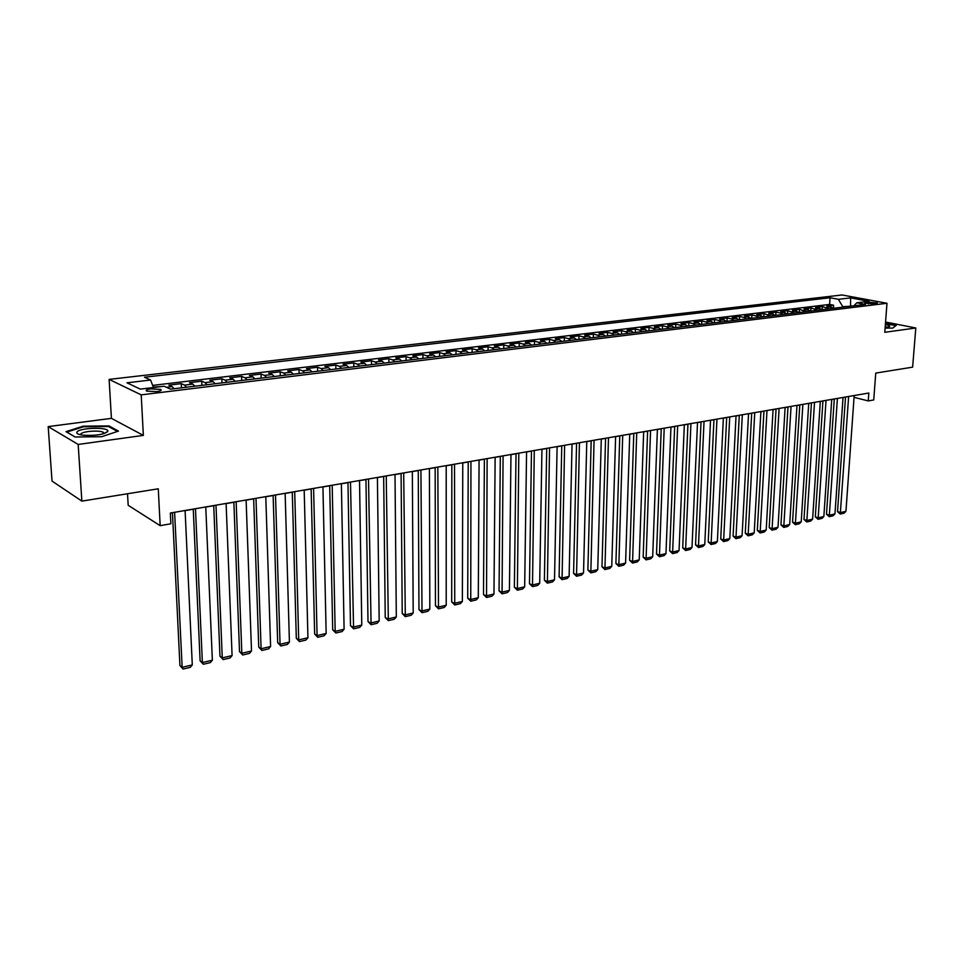 <?xml version="1.0" encoding="UTF-8"?>
<svg xmlns="http://www.w3.org/2000/svg" width="964" height="964" viewBox="0 0 964 964"><rect width="100%" height="100%" fill="white"/><g stroke="black" fill="none" stroke-linecap="round" stroke-linejoin="round"><path stroke-width="1.45" d="M156.602 391.625C160.723 391.01 162.06 390.263 160.602 389.384L150.794 388.902C146.649 389.516 145.299 390.263 146.769 391.155L156.602 391.625M127.525 493.761L128.188 505.305L160.169 525.657L170.869 523.777L170.339 513.029L868.829 393.023L868.239 400.916L873.733 399.952L875.746 373.092L912.631 367.151L915.8 327.989L885.567 322.024M48.2 426.606L52.02 481.072L81.868 501.123L78.18 444.452L143.359 435.391L141.202 394.866L109.125 379.394L111.414 418.352L48.2 426.606L78.18 444.452M141.202 394.866L886.988 303.274L842.054 294.972L109.125 379.394M833.643 308.287L826.847 306.01L833.583 305.202L833.39 308.034M829.124 308.842L822.34 306.552L822.147 309.504M822.34 306.552L815.532 307.371L822.304 309.673M810.832 311.071L804.06 308.745L810.965 307.926L810.772 310.998M799.216 312.493L792.456 310.143L799.445 309.311L799.252 312.481M787.455 313.927L780.707 311.565L787.781 310.709L787.588 313.903M775.538 315.373L768.802 312.987L775.96 312.131L775.779 315.349M763.464 316.855L756.752 314.445L763.994 313.565L763.825 316.807M751.245 318.337L744.533 315.903L751.884 315.023L751.715 318.289M738.858 319.855L736.448 318.325L732.17 317.397L739.605 316.505L739.448 319.783M726.314 321.386L723.904 319.843L719.638 318.903L727.181 318L727.013 321.289M713.601 322.928L711.191 321.373L706.949 320.434L714.577 319.506L714.432 322.832M700.72 324.507L698.322 322.928L694.08 321.976L701.816 321.048L701.672 324.386M687.669 326.097L685.271 324.507L681.054 323.543L688.886 322.603L688.754 325.965M674.439 327.712L672.053 326.109L667.847 325.133L675.788 324.181L675.656 327.555M661.039 329.339L658.653 327.736L654.46 326.748L662.509 325.772L662.389 329.182M647.447 331.001L645.073 329.375L640.891 328.375L649.061 327.386L648.941 330.821M633.673 332.676L631.299 331.038L627.142 330.025L635.421 329.037L635.3 332.484M619.707 334.388L617.346 332.737L613.2 331.7L621.587 330.7L621.491 334.171M605.549 336.111L603.199 334.448L599.066 333.399L607.573 332.375L607.477 335.87M591.185 337.858L588.847 336.183L584.738 335.123L593.366 334.086L593.27 337.605M576.629 339.641L574.291 337.942L570.206 336.87L578.954 335.821L578.87 339.364M561.855 341.437L559.53 339.726L555.469 338.641L564.338 337.581L564.265 341.148M546.877 343.268L544.564 341.545L540.527 340.449L549.516 339.364L549.456 342.955M531.682 345.124L529.381 343.377L525.368 342.268L534.49 341.172L534.43 344.787M516.27 347.004L513.981 345.245L509.98 344.112L519.235 343.003L519.198 346.642M500.629 348.908L498.352 347.136L494.387 345.992L503.774 344.871L503.738 348.534M484.747 350.848L482.494 349.052L478.554 347.896L488.073 346.751L488.049 350.438M468.649 352.812L466.395 351.004L462.479 349.836L472.155 348.667L472.131 352.378M452.297 354.8L450.055 352.981L446.175 351.788L455.996 350.607L455.984 354.354M435.704 356.825L433.475 354.981L429.631 353.776L439.584 352.583L439.596 356.355M418.858 358.885L416.653 357.017L412.833 355.8L422.943 354.583L422.955 358.379M401.747 360.97L399.566 359.09L395.782 357.849L406.037 356.62L406.073 360.44M384.383 363.091L382.214 361.187L378.466 359.933L388.878 358.68L388.926 362.536M366.754 365.236L364.585 363.32L360.873 362.054L371.465 360.777L371.514 364.657M348.835 367.417L346.691 365.489L343.027 364.199L353.764 362.91L353.836 366.814M330.64 369.646L328.519 367.682L324.88 366.38L335.797 365.067L335.882 369.007M312.155 371.899L310.047 369.923L306.456 368.597L317.554 367.26L317.638 371.224M293.369 374.189L291.297 372.188L287.742 370.851L299.009 369.489L299.117 373.49M274.282 376.514L272.234 374.502L268.727 373.128L280.175 371.755L280.295 375.779M254.894 378.876L252.857 376.84L249.399 375.454L261.027 374.056L261.16 378.117M235.18 381.286L233.168 379.226L229.757 377.816L241.578 376.394L241.723 380.491M215.129 383.732L213.152 381.648L209.791 380.226L221.816 378.78L221.973 382.889M194.752 386.215L192.8 384.106L189.498 382.66L201.717 381.19L201.898 385.347M174.038 388.745L172.11 386.612L168.857 385.142L181.28 383.648L181.473 387.829M868.419 302.178L864.756 303.106L873.661 303.913L877.312 302.985L868.419 302.178L868.299 303.877M850.501 306.239L842.741 306.648L838.379 299.322L830.052 297.755L144.504 377.237L150.589 380.033L126.983 382.804L140.262 389.119L164.157 386.239L170.556 389.167L865.443 304.407L856.803 302.78L853.875 305.817M838.379 299.322L850.61 297.888L869.058 301.31L856.803 302.78M833.583 305.202L829.606 304.431L152.649 385.395M161.422 386.564L153.276 387.022M181.28 383.648L184.558 385.106L186.51 387.215M201.717 381.19L205.043 382.624L207.019 384.72M221.816 378.78L225.19 380.19L227.203 382.262M241.578 376.394L245.013 377.792L247.037 379.84M261.027 374.056L264.522 375.43L266.57 377.454M280.175 371.755L283.705 373.104L285.778 375.117M299.009 369.489L302.588 370.827L304.672 372.803M317.554 367.26L321.169 368.573L323.277 370.538M335.797 365.067L339.461 366.356L341.593 368.308M353.764 362.91L357.463 364.187L359.62 366.103M371.465 360.777L375.189 362.042L377.358 363.946M388.878 358.68L392.649 359.921L394.842 361.813M406.037 356.62L409.845 357.849L412.05 359.717M422.943 354.583L426.775 355.8L428.992 357.644M439.584 352.583L443.452 353.776L445.693 355.608M455.996 350.607L459.888 351.788L462.142 353.607M472.155 348.667L476.083 349.824L478.337 351.631M488.073 346.751L492.026 347.896L494.303 349.679M503.774 344.871L507.751 345.992L510.04 347.763M519.235 343.003L523.247 344.124L525.537 345.871M534.49 341.172L538.514 342.268L540.828 344.003M549.516 339.364L553.577 340.449L555.891 342.172M564.338 337.581L568.411 338.653L570.736 340.352M578.954 335.821L583.051 336.882L585.389 338.569M593.366 334.086L597.475 335.135L599.825 336.81M607.573 332.375L611.706 333.411L614.068 335.074M621.587 330.7L625.744 331.712L628.106 333.363M635.421 329.037L639.59 330.037L641.952 331.664M649.061 327.386L653.243 328.387L655.616 330.001M662.509 325.772L666.714 326.76L669.1 328.363M675.788 324.181L680.006 325.145L682.404 326.736M688.886 322.603L693.128 323.567L695.514 325.133M701.816 321.048L706.07 322L708.468 323.555M714.577 319.506L718.843 320.446L721.241 322M727.181 318L731.447 318.927L733.857 320.458M739.605 316.505L743.895 317.421L746.305 318.939M751.884 315.023L756.174 315.927L758.596 317.445M763.994 313.565L770.73 315.963M775.96 312.131L780.274 313.011L782.696 314.505M787.781 310.709L794.529 313.059M799.445 309.311L806.205 311.637M810.965 307.926L817.737 310.227M160.169 525.657L158.277 488.796L81.868 501.123M886.988 303.274L884.783 332.291L915.8 327.989M854.068 397.349L868.239 400.916M170.351 513.173L172.46 512.812M185.088 510.631L193.258 509.233M205.778 507.076L213.731 505.714M226.106 503.582L233.854 502.256M246.109 500.147L253.653 498.858M265.787 496.761L273.125 495.508M285.151 493.435L292.297 492.206M304.19 490.17L311.143 488.977M322.94 486.941L329.712 485.784M341.377 483.771L347.968 482.639M359.536 480.65L365.959 479.554M377.406 477.578L383.66 476.505M395.011 474.565L401.096 473.517M412.339 471.577L418.256 470.565M429.402 468.649L435.162 467.661M446.212 465.757L451.827 464.793M462.756 462.913L468.227 461.973M479.072 460.117L484.386 459.201M495.135 457.346L500.316 456.466M510.968 454.634L516.005 453.767M526.573 451.947L531.477 451.104M541.949 449.308L546.721 448.489M557.108 446.706L561.747 445.898M572.038 444.139L576.568 443.356M586.775 441.608L591.173 440.849M601.295 439.102L605.573 438.367M615.61 436.644L619.78 435.933M629.733 434.222L633.794 433.523M643.663 431.824L647.603 431.149M657.4 429.462L661.232 428.811M670.944 427.136L674.679 426.498M684.32 424.835L687.947 424.22M697.502 422.569L701.033 421.967M710.516 420.34L713.95 419.75M723.361 418.135L726.699 417.557M736.038 415.954L739.28 415.4M748.546 413.797L751.691 413.255M760.885 411.676L763.946 411.158M773.08 409.579L776.044 409.073M785.106 407.519L787.998 407.025M796.987 405.47L799.795 404.988M808.712 403.458L811.435 402.988M820.292 401.47L822.943 401.012M831.739 399.506L834.294 399.06M843.03 397.566L845.512 397.132M852.248 306.022L850.537 305.696L850.61 297.888M829.606 304.431L830.052 297.755M160.675 389.408L160.735 390.601M150.589 380.033L153.469 387.528M885.109 328.109L892.809 328.085L896.291 325.314L885.482 323.181M143.359 435.391L111.414 418.352M75.096 436.993L101.714 436.704L118.476 431.101L108.98 425.919L83.109 426.184L65.998 431.655L75.096 436.993M83.145 426.859L83.109 426.184M109.04 426.811L108.98 425.919M854.188 395.541L845.946 511.306L840.475 512.595L837.535 511.619L840.271 514.077L848.633 396.493M845.524 397.023L837.535 511.619M845.946 511.306L844.103 513.173L840.271 514.077M885.157 327.447L889.495 326.591C890.194 325.892 888.82 325.229 885.374 324.603M886.916 327.29L885.217 326.591M885.446 323.591L895.737 325.639L892.64 328.085M107.606 431.655L107.739 431.402C110.161 426.944 79.65 427.498 76.987 431.98C76.132 433.451 78.156 434.511 83.061 435.174C95.002 435.885 103.184 434.716 107.606 431.655M104.1 433.583L103.148 432.221C99.123 430.028 82.289 431.33 80.843 433.969L80.783 434.812M75.192 436.993L66.841 432.089L83.41 426.775L108.498 426.522L117.475 431.426M843.042 397.457L834.969 513.896L829.426 515.198L826.497 514.198L829.245 516.68L837.403 398.421M834.306 398.951L826.497 514.198M834.969 513.896L833.125 515.764L829.245 516.68M831.739 399.397L823.859 516.499L818.243 517.825L815.315 516.825L818.075 519.307L826.04 400.373M822.943 400.904L815.315 516.825M823.859 516.499L822.003 518.391L818.075 519.307M820.304 401.361L812.604 519.15L806.928 520.476L804 519.463L806.772 521.982L814.532 402.349M811.447 402.88L804 519.463M812.604 519.15L810.748 521.042L806.772 521.982M808.724 403.35L801.217 521.825L795.469 523.175L792.553 522.151L795.324 524.681L802.879 404.35M799.795 404.88L792.553 522.151M801.217 521.825L799.349 523.729L795.324 524.681M796.987 405.362L789.685 524.537L783.865 525.898L780.948 524.862L783.744 527.404L791.07 406.386M787.998 406.904L780.948 524.862M789.685 524.537L787.817 526.452L783.744 527.404M785.118 407.411L778.008 527.272L772.116 528.658L769.212 527.609L772.007 530.176L779.117 408.435M776.056 408.965L769.212 527.609M778.008 527.272L776.128 529.2L772.007 530.176M773.08 409.471L766.187 530.055L760.222 531.453L757.318 530.393L760.126 532.971L767.007 410.519M763.958 411.038L757.318 530.393M766.187 530.055L764.307 531.995L760.126 532.971M760.897 411.568L754.21 532.863L748.172 534.285L745.28 533.212L748.1 535.815L754.74 412.628M751.703 413.146L745.28 533.212M754.21 532.863L752.33 534.815L748.1 535.815M748.546 413.689L742.087 535.719L735.966 537.153L733.086 536.068L735.918 538.683L742.316 414.761M739.28 415.279L733.086 536.068M742.087 535.719L740.195 537.671L735.918 538.683M736.038 415.833L729.808 538.599L723.615 540.057L720.735 538.96L723.578 541.599L729.724 416.918M726.699 417.436L720.735 538.96M729.808 538.599L727.916 540.575L723.578 541.599M723.361 418.014L717.373 541.527L711.095 542.997L708.215 541.889L711.071 544.539L716.963 419.111M713.95 419.629L708.215 541.889M717.373 541.527L715.469 543.503L711.071 544.539M710.528 420.22L704.768 544.491L698.406 545.986L695.55 544.853L698.406 547.528L704.033 421.34M701.033 421.846L695.55 544.853M704.768 544.491L702.864 546.48L698.406 547.528M697.514 422.461L692.007 547.492L685.561 548.998L682.705 547.865L685.585 550.552L690.935 423.582M687.947 424.1L682.705 547.865M692.007 547.492L690.091 549.492L685.585 550.552M684.32 424.726L679.066 550.528L672.535 552.059L669.691 550.902L672.583 553.625L677.656 425.871M674.679 426.377L669.691 550.902M679.066 550.528L677.15 552.541L672.583 553.625M670.956 427.016L665.967 553.601L659.352 555.168L656.508 553.987L659.412 556.722L664.196 428.185M661.244 428.691L656.508 553.987M665.967 553.601L664.039 555.638L659.412 556.722M657.4 429.342L652.688 556.722L645.976 558.301L643.157 557.12L646.061 559.867L650.555 430.522M647.615 431.029L643.157 557.12M652.688 556.722L650.748 558.771L646.061 559.867M643.663 431.703L639.228 559.891L632.432 561.494L629.613 560.289L632.529 563.06L636.722 432.896M633.794 433.402L629.613 560.289M639.228 559.891L637.288 561.94L632.529 563.06M629.733 434.101L625.588 563.096L618.695 564.711L615.9 563.506L618.816 566.29L622.708 435.306M619.78 435.812L615.9 563.506M625.588 563.096L623.636 565.157L618.816 566.29M615.622 436.523L611.754 566.35L604.777 567.989L601.982 566.76L604.922 569.567L608.477 437.752M605.585 438.246L601.982 566.76M611.754 566.35L609.814 568.423L604.922 569.567M601.295 438.982L597.74 569.64L590.655 571.303L587.883 570.061L590.836 572.893L594.065 440.235M591.173 440.729L587.883 570.061M597.74 569.64L595.788 571.724L590.836 572.893M586.775 441.476L583.533 572.978L576.352 574.664L573.592 573.399L576.544 576.267L579.436 442.741M576.568 443.235L573.592 573.399M583.533 572.978L581.569 575.074L576.544 576.267M572.05 444.006L569.122 576.364L561.843 578.075L559.096 576.797L562.06 579.677L564.603 445.296M561.759 445.778L559.096 576.797M569.122 576.364L567.157 578.472L562.06 579.677M557.108 446.573L554.517 579.798L547.13 581.533L544.395 580.232L547.383 583.136L549.552 447.874M546.721 448.356L544.395 580.232M554.517 579.798L552.541 581.919L547.383 583.136M541.949 449.188L539.695 583.28L532.212 585.04L529.489 583.726L532.49 586.654L534.285 450.501M531.477 450.983L529.489 583.726M539.695 583.28L537.719 585.413L532.49 586.654M526.573 451.827L524.669 586.811L517.078 588.594L514.378 587.269L517.379 590.209L518.801 453.164M516.017 453.634L514.378 587.269M524.669 586.811L522.693 588.968L517.379 590.209M510.968 454.502L509.426 590.39L501.726 592.197L499.051 590.848L502.051 593.824L503.088 455.864M500.316 456.334L499.051 590.848M509.426 590.39L507.45 592.559L502.051 593.824M495.135 457.225L493.966 594.029L486.157 595.86L483.494 594.499L486.519 597.487L487.133 458.599M484.386 459.069L483.494 594.499M493.966 594.029L491.977 596.198L486.519 597.487M479.072 459.985L478.289 597.716L470.36 599.572L467.709 598.186L470.745 601.211L470.95 461.382M468.227 461.852L467.709 598.186M478.289 597.716L476.288 599.909L470.745 601.211M462.768 462.792L462.371 601.452L454.321 603.344L451.694 601.934L454.743 604.982L454.514 464.202M451.827 464.672L451.694 601.934M462.371 601.452L460.37 603.657L454.743 604.982M446.212 465.636L446.224 605.247L438.054 607.163L435.451 605.741L438.5 608.814L437.837 467.07M435.162 467.528L435.451 605.741M446.224 605.247L444.211 607.465L438.5 608.814M429.402 468.516L429.836 609.103L421.545 611.043L418.966 609.597L422.027 612.694L420.907 469.974M418.256 470.432L418.966 609.597M429.836 609.103L427.823 611.333L422.027 612.694M412.339 471.444L413.195 613.008L404.784 614.984L402.229 613.514L405.302 616.647L403.699 472.938M401.096 473.384L402.229 613.514M413.195 613.008L411.182 615.249L405.302 616.647M395.011 474.433L396.312 616.972L387.781 618.984L385.238 617.49L388.323 620.647L386.239 475.927M383.66 476.373L385.238 617.49M396.312 616.972L394.3 619.237L388.323 620.647M377.406 477.445L379.177 620.997L370.501 623.045L367.995 621.527L371.092 624.708L368.513 478.975M365.959 479.421L367.995 621.527M379.177 620.997L377.153 623.274L371.092 624.708M359.536 480.518L361.777 625.094L352.969 627.154L350.486 625.624L353.583 628.829L350.498 482.072M347.968 482.506L350.486 625.624M361.777 625.094L359.741 627.383L353.583 628.829M341.377 483.639L344.1 629.239L335.171 631.348L332.701 629.793L335.821 633.023L335.171 631.348L332.194 485.217M329.7 485.651L332.701 629.793M344.1 629.239L342.075 631.553L335.821 633.023M322.928 486.808L326.157 633.456L317.084 635.589L314.65 634.023L317.771 637.276L317.084 635.589L313.601 488.411M311.143 488.832L314.65 634.023M326.157 633.456L324.121 635.782L317.771 637.276M304.19 490.025L307.938 637.746L298.707 639.915L296.31 638.313L299.442 641.602L298.707 639.915L294.707 491.664M292.285 492.074L296.31 638.313M307.938 637.746L305.889 640.084L299.442 641.602M285.139 493.303L289.417 642.096L280.054 644.301L277.68 642.675L280.825 645.988L280.054 644.301L275.499 494.954M273.125 495.363L277.68 642.675M289.417 642.096L287.368 644.446L280.825 645.988M265.787 496.629L270.607 646.519L261.099 648.748L258.75 647.097L261.907 650.447L261.099 648.748L255.99 498.316M253.653 498.713L258.75 647.097M270.607 646.519L268.558 648.88L261.907 650.447M246.109 500.003L251.508 651.001L241.831 653.279L239.518 651.604L242.687 654.99L241.831 653.279L236.144 501.714M233.854 502.111L239.518 651.604M251.508 651.001L249.447 653.387L242.687 654.99M226.106 503.449L232.083 655.568L222.262 657.882L219.973 656.183L223.154 659.593L222.262 657.882L215.984 505.184M213.719 505.57L219.973 656.183M232.083 655.568L230.035 657.966L223.154 659.593M205.766 506.944L212.357 660.207L202.368 662.557L200.114 660.822L203.308 664.268L202.368 662.557L195.475 508.703M193.258 509.088L200.114 660.822M212.357 660.207L210.297 662.617L203.308 664.268M185.088 510.486L192.294 664.919L182.148 667.305L179.931 665.558L183.136 669.028L182.148 667.305L174.617 512.294M172.448 512.667L179.931 665.558M192.294 664.919L190.233 667.353L183.136 669.028M826.678 307.396L831.197 306.853M166.471 387.299L172.11 386.612M184.558 385.106L192.8 384.106M205.043 382.624L213.152 381.648M225.19 380.19L233.168 379.226M245.013 377.792L252.857 376.84M264.522 375.43L272.234 374.502M283.705 373.104L291.297 372.188M302.588 370.827L310.047 369.923M321.169 368.573L328.519 367.682M339.461 366.356L346.691 365.489M357.463 364.187L364.585 363.32M375.189 362.042L382.214 361.187M392.649 359.921L399.566 359.09M409.845 357.849L416.653 357.017M426.775 355.8L433.475 354.981M443.452 353.776L450.055 352.981M459.888 351.788L466.395 351.004M476.083 349.824L482.494 349.052M492.026 347.896L498.352 347.136M507.751 345.992L513.981 345.245M523.247 344.124L529.381 343.377M538.514 342.268L544.564 341.545M553.577 340.449L559.53 339.726M568.411 338.653L574.291 337.942M583.051 336.882L588.847 336.183M597.475 335.135L603.199 334.448M611.706 333.411L617.346 332.737M625.744 331.712L631.299 331.038M639.59 330.037L645.073 329.375M653.243 328.387L658.653 327.736M666.714 326.76L672.053 326.109M680.006 325.145L685.271 324.507M693.128 323.567L698.322 322.928M706.07 322L711.191 321.373M718.843 320.446L723.904 319.843M731.447 318.927L736.448 318.325M743.895 317.421L748.823 316.819M756.174 315.927L761.042 315.349M768.296 314.469L773.104 313.878M780.274 313.011L785.021 312.444M792.095 311.589L796.782 311.023M803.771 310.167L808.398 309.613M815.303 308.781L819.87 308.227M865.901 303.515L865.973 302.479M160.663 390.625L160.602 389.384M888.796 326.917L889.495 326.591M104.112 433.523L107.739 431.402M103.244 433.836L103.148 432.221"/></g></svg>
